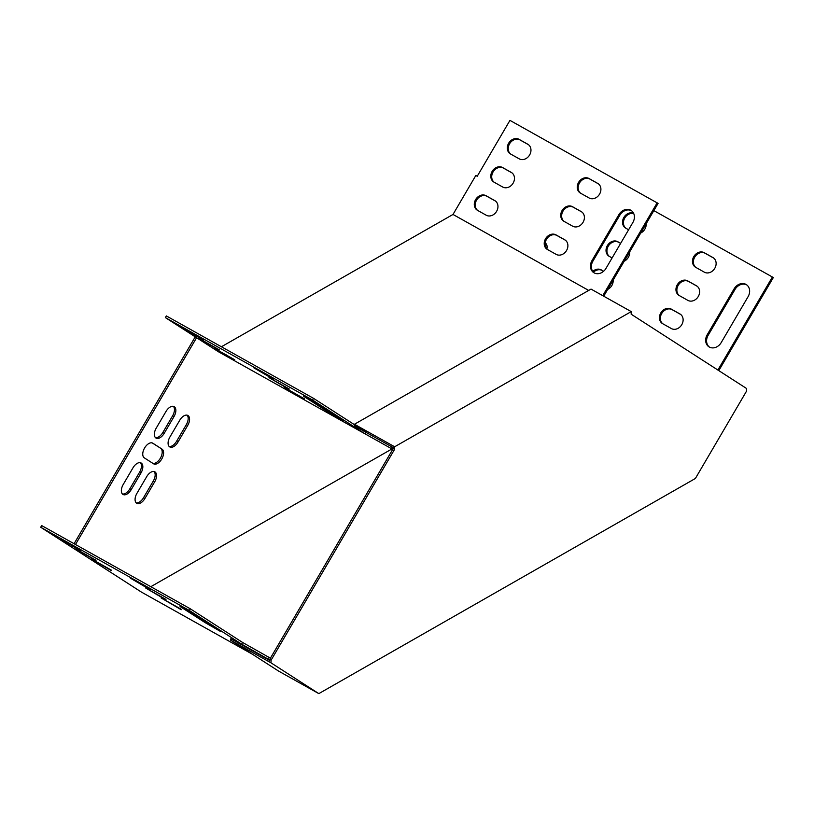 <?xml version="1.0" encoding="UTF-8"?>
<svg xmlns="http://www.w3.org/2000/svg" width="814" height="814" viewBox="0 0 814 814"><rect width="100%" height="100%" fill="white"/><g stroke="black" fill="none" stroke-linecap="round" stroke-linejoin="round"><path stroke-width="1.22" d="M746.611 388.532L631.165 314.204L631.237 311.609L394.648 446.774L394.576 449.369L271.072 660.225L269.678 659.442L269.648 660.449L230.84 638.715L230.789 640.313L278.612 671.102L318.823 693.62L695.39 478.469L746.54 391.127L746.611 388.532M394.576 449.369L393.182 448.585L269.678 659.442M230.789 640.313L271.001 662.83L271.072 660.225M271.001 662.83L318.823 693.62M354.395 425.854L393.213 447.588L393.182 448.585M631.237 311.609L591.025 289.092L354.436 424.257L394.648 446.774M196.601 337.708L218.315 351.689L365.527 434.116L312.566 400.02L165.354 317.592L196.601 337.708L75.478 544.505M195.248 336.833L74.074 543.721M603.723 296.194L658.078 203.398L509.951 120.38L477.228 176.262L475.824 175.478L453.001 214.458L221.418 346.764M165.354 317.592L166.341 315.924L313.543 398.351L366.127 432.203M273.606 379.405L253.551 367.653L273.809 379.059M289.041 389.346L268.986 377.594L289.245 389M203.673 340.252L183.618 328.5L203.876 339.906M219.108 350.183L199.054 338.431L219.312 349.837M234.534 360.124L214.489 348.372L234.737 359.778M304.467 399.277L284.422 387.525L304.67 398.931M317.318 403.886L303.327 396.052L328.48 412.24L343.823 421.052L317.318 403.886M150.346 589.855L130.291 578.103L150.549 589.499M165.781 599.786L145.726 588.034L165.985 599.44M80.413 550.691L60.358 538.939L80.617 550.345M252.594 654.344L141.392 592.073L40.7 527.248L41.677 525.579L190.283 608.791L242.603 642.47L270.421 658.18M269.658 659.991L241.626 644.139L189.306 610.459L40.7 527.248M95.849 560.632L75.794 548.88L96.052 560.276M111.274 570.563L91.229 558.811L111.477 570.217M181.207 609.727L161.162 597.975L181.41 609.371M194.058 614.326L180.067 606.491L205.22 622.679L220.563 631.491L194.058 614.326M392.155 446.998L365.934 432.315M588.685 290.425L453.001 214.458M365.578 432.519L365.527 434.116L391.758 448.799L393.193 447.975M150.824 586.691L393.193 448.229M144.923 498.494L154.711 481.796A8.476 4.752 119.2 0 0 154.843 471.825A8.476 4.752 119.2 0 0 146.703 476.648L136.925 493.345A8.476 4.752 119.2 0 0 136.783 503.317A8.476 4.752 119.2 0 0 144.923 498.494L143.529 497.71L153.307 481.013A8.476 4.752 119.2 0 0 154.09 471.54M546.876 248.931A8.476 4.752 119.2 0 0 545.512 243.233L545.207 243.03M177.94 442.134L187.719 425.427A8.476 4.752 119.2 0 0 187.861 415.455A8.476 4.752 119.2 0 0 179.721 420.278L169.933 436.976A8.476 4.752 119.2 0 0 169.8 446.947A8.476 4.752 119.2 0 0 177.94 442.134L176.536 441.351L186.325 424.643A8.476 4.752 119.2 0 0 187.098 415.171M131.207 489.662L140.985 472.965A8.476 4.752 119.2 0 0 141.127 462.993A8.476 4.752 119.2 0 0 132.987 467.816L123.209 484.513A8.476 4.752 119.2 0 0 123.067 494.485A8.476 4.752 119.2 0 0 131.207 489.662L129.813 488.878L139.591 472.181A8.476 4.752 119.2 0 0 140.364 462.708M164.225 433.302L174.003 416.595A8.476 4.752 119.2 0 0 174.145 406.624A8.476 4.752 119.2 0 0 166.005 411.446L156.217 428.144A8.476 4.752 119.2 0 0 156.085 438.115A8.476 4.752 119.2 0 0 164.225 433.302L162.82 432.519L172.609 415.812A8.476 4.752 119.2 0 0 173.382 406.339M162.027 449.135L152.89 443.243A8.476 4.752 119.2 0 0 152.747 443.162A8.476 4.752 119.2 0 0 144.526 448.107A8.476 4.752 119.2 0 0 144.322 457.865L153.47 463.746A8.476 4.752 119.2 0 0 153.612 463.838A8.476 4.752 119.2 0 0 161.823 458.893A8.476 4.752 119.2 0 0 162.027 449.135L152.228 442.938M391.799 447.201L391.758 448.799M136.142 502.818A8.476 4.752 119.2 0 0 143.529 497.71M545.655 246.968A8.476 4.752 119.2 0 0 545.146 243.62M169.159 446.448A8.476 4.752 119.2 0 0 176.536 441.351M122.426 493.986A8.476 4.752 119.2 0 0 129.813 488.878M155.443 437.617A8.476 4.752 119.2 0 0 162.82 432.519M152.727 463.278A8.476 4.752 119.2 0 0 160.663 457.672A8.476 4.752 119.2 0 0 160.633 448.351M312.566 400.02L313.543 398.351M657.163 202.818L602.777 295.665M631.562 210.734A9.687 8.008 -57.2 0 0 619.8 215.242L592.897 261.172A9.687 8.008 -57.2 0 0 594.21 272.914M598.463 183.883L589.896 179.09A8.476 7.011 -57.2 0 0 579.782 182.519A8.476 7.011 -57.2 0 0 580.606 193.213M565.445 240.252L556.878 235.46A8.476 7.011 -57.2 0 0 546.764 238.878A8.476 7.011 -57.2 0 0 547.588 249.583M581.949 212.067L573.392 207.275A8.476 7.011 -57.2 0 0 563.268 210.704A8.476 7.011 -57.2 0 0 564.092 221.398M495.512 201.089L486.945 196.296A8.476 7.011 -57.2 0 0 476.831 199.725A8.476 7.011 -57.2 0 0 477.655 210.419M528.53 144.719L519.963 139.927A8.476 7.011 -57.2 0 0 509.849 143.356A8.476 7.011 -57.2 0 0 510.673 154.06M512.016 172.904L503.459 168.111A8.476 7.011 -57.2 0 0 493.335 171.54A8.476 7.011 -57.2 0 0 494.159 182.234M632.875 222.476A9.687 8.008 -57.2 0 0 631.125 210.429A9.687 8.008 -57.2 0 0 618.884 214.652L591.981 260.582A9.687 8.008 -57.2 0 0 593.742 272.639A9.687 8.008 -57.2 0 0 605.972 268.406L632.875 222.476M589.163 198.006A8.476 7.011 -57.2 0 0 599.45 194.312A8.476 7.011 -57.2 0 0 598.036 183.577A8.476 7.011 -57.2 0 0 597.72 183.394L588.98 178.5A8.476 7.011 -57.2 0 0 578.693 182.194A8.476 7.011 -57.2 0 0 580.117 192.928A8.476 7.011 -57.2 0 0 580.423 193.111L589.163 198.006M556.145 254.375A8.476 7.011 -57.2 0 0 566.442 250.681A8.476 7.011 -57.2 0 0 565.018 239.947A8.476 7.011 -57.2 0 0 564.713 239.764L555.972 234.87A8.476 7.011 -57.2 0 0 545.675 238.563A8.476 7.011 -57.2 0 0 547.1 249.298A8.476 7.011 -57.2 0 0 547.405 249.481L556.145 254.375M572.659 226.19A8.476 7.011 -57.2 0 0 582.946 222.497A8.476 7.011 -57.2 0 0 581.522 211.762A8.476 7.011 -57.2 0 0 581.216 211.579L572.476 206.685A8.476 7.011 -57.2 0 0 562.189 210.378A8.476 7.011 -57.2 0 0 563.614 221.113A8.476 7.011 -57.2 0 0 563.919 221.296L572.659 226.19M486.212 215.222A8.476 7.011 -57.2 0 0 496.499 211.518A8.476 7.011 -57.2 0 0 495.085 200.783A8.476 7.011 -57.2 0 0 494.78 200.6L486.029 195.706A8.476 7.011 -57.2 0 0 475.742 199.399A8.476 7.011 -57.2 0 0 477.167 210.134A8.476 7.011 -57.2 0 0 477.472 210.317L486.212 215.222M519.23 158.852A8.476 7.011 -57.2 0 0 529.517 155.148A8.476 7.011 -57.2 0 0 528.103 144.424A8.476 7.011 -57.2 0 0 527.787 144.231L519.047 139.336A8.476 7.011 -57.2 0 0 508.76 143.04A8.476 7.011 -57.2 0 0 510.185 153.775A8.476 7.011 -57.2 0 0 510.49 153.958L519.23 158.852M502.726 187.037A8.476 7.011 -57.2 0 0 513.013 183.333A8.476 7.011 -57.2 0 0 511.589 172.599A8.476 7.011 -57.2 0 0 511.284 172.415L502.543 167.521A8.476 7.011 -57.2 0 0 492.256 171.215A8.476 7.011 -57.2 0 0 493.681 181.949A8.476 7.011 -57.2 0 0 493.986 182.143L502.726 187.037M267.847 658.831L268.824 657.163M653.846 210.623L772.384 277.004L717.887 370.044M718.803 370.624L773.3 277.594L772.384 277.004M746.794 284.931A9.687 8.008 -57.2 0 0 735.022 289.428L708.119 335.358A9.687 8.008 -57.2 0 0 709.432 347.1M713.685 258.069L705.117 253.276A8.476 7.011 -57.2 0 0 695.003 256.705A8.476 7.011 -57.2 0 0 695.828 267.399M680.667 314.438L672.099 309.646A8.476 7.011 -57.2 0 0 661.986 313.075A8.476 7.011 -57.2 0 0 662.81 323.769M697.171 286.253L688.613 281.461A8.476 7.011 -57.2 0 0 678.5 284.89A8.476 7.011 -57.2 0 0 679.314 295.584M603.601 271.286L602.167 270.482A8.476 7.011 -57.2 0 0 593.447 272.222M633.73 213.543A8.476 7.011 -57.2 0 0 624.582 218.356A8.476 7.011 -57.2 0 0 625.895 228.246M620.624 243.396L618.681 242.297A8.476 7.011 -57.2 0 0 608.557 245.726A8.476 7.011 -57.2 0 0 609.381 256.43M748.097 296.672A9.687 8.008 -57.2 0 0 746.346 284.615A9.687 8.008 -57.2 0 0 734.106 288.838L707.203 334.768A9.687 8.008 -57.2 0 0 708.963 346.825A9.687 8.008 -57.2 0 0 721.194 342.602L748.097 296.672M704.385 272.191A8.476 7.011 -57.2 0 0 714.672 268.498A8.476 7.011 -57.2 0 0 713.257 257.763A8.476 7.011 -57.2 0 0 712.952 257.58L704.202 252.686A8.476 7.011 -57.2 0 0 693.915 256.379A8.476 7.011 -57.2 0 0 695.339 267.114A8.476 7.011 -57.2 0 0 695.644 267.297L704.385 272.191M671.377 328.561A8.476 7.011 -57.2 0 0 681.664 324.867A8.476 7.011 -57.2 0 0 680.239 314.133A8.476 7.011 -57.2 0 0 679.934 313.95L671.194 309.055A8.476 7.011 -57.2 0 0 660.907 312.749A8.476 7.011 -57.2 0 0 662.321 323.484A8.476 7.011 -57.2 0 0 662.627 323.667L671.377 328.561M687.881 300.376A8.476 7.011 -57.2 0 0 698.168 296.683A8.476 7.011 -57.2 0 0 696.743 285.948A8.476 7.011 -57.2 0 0 696.438 285.765L687.698 280.871A8.476 7.011 -57.2 0 0 677.411 284.564A8.476 7.011 -57.2 0 0 678.835 295.299A8.476 7.011 -57.2 0 0 679.141 295.482L687.881 300.376M607.712 289.397A8.476 7.011 -57.2 0 0 613.166 280.087M603.652 271.235L601.261 269.892A8.476 7.011 -57.2 0 0 592.775 271.408M640.73 233.028A8.476 7.011 -57.2 0 0 646.174 223.718M633.567 213.197A8.476 7.011 -57.2 0 0 623.748 217.633A8.476 7.011 -57.2 0 0 625.406 227.961A8.476 7.011 -57.2 0 0 625.712 228.144L628.611 229.762M624.216 261.213A8.476 7.011 -57.2 0 0 629.67 251.902M620.665 243.335L617.765 241.707A8.476 7.011 -57.2 0 0 607.478 245.411A8.476 7.011 -57.2 0 0 608.903 256.145A8.476 7.011 -57.2 0 0 609.208 256.329L612.097 257.946M241.626 644.139L242.603 642.47M189.306 610.459L190.283 608.791M172.609 415.812L174.003 416.595M139.591 472.181L140.985 472.965M186.325 424.643L187.719 425.427M153.307 481.013L154.711 481.796M618.681 242.297L617.765 241.707M511.884 172.802L511.284 172.415M503.459 168.111L502.543 167.521M528.388 144.617L527.787 144.231M519.963 139.927L519.047 139.336M602.167 270.482L601.261 269.892M495.38 200.987L494.78 200.6M486.945 196.296L486.029 195.706M697.038 286.152L696.438 285.765M688.613 281.461L687.698 280.871M581.817 211.966L581.216 211.579M573.392 207.275L572.476 206.685M680.535 314.336L679.934 313.95M672.099 309.646L671.194 309.055M565.313 240.15L564.713 239.764M556.878 235.46L555.972 234.87M713.552 257.967L712.952 257.58M705.117 253.276L704.202 252.686M598.331 183.781L597.72 183.394M589.896 179.09L588.98 178.5M735.022 289.428L734.106 288.838M708.119 335.358L707.203 334.768M619.8 215.242L618.884 214.652M592.897 261.172L591.981 260.582M71.673 545.797L71.968 545.288M194.933 335.358L195.228 334.849M102.533 565.669L102.829 565.16M225.793 355.23L226.089 354.721M157.041 594.892L157.336 594.383M280.301 384.452L280.596 383.943M205.22 622.679L205.718 621.835M328.48 412.24L328.978 411.385"/></g></svg>
